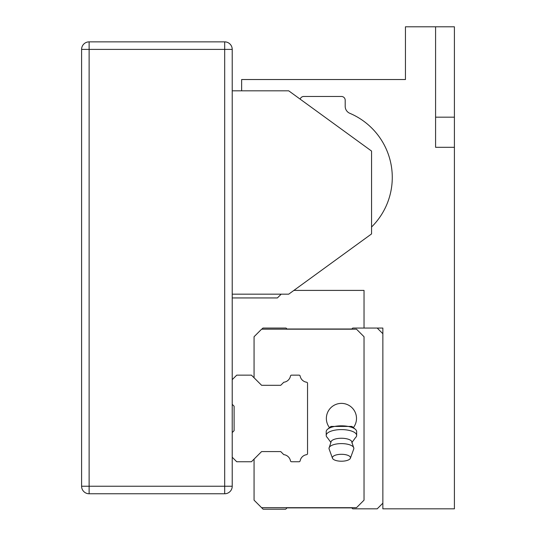 <?xml version="1.0" encoding="UTF-8"?>
<svg xmlns="http://www.w3.org/2000/svg" width="536" height="536" viewBox="0 0 536 536"><rect width="100%" height="100%" fill="white"/><g stroke="black" fill="none" stroke-linecap="round" stroke-linejoin="round"><path stroke-width="0.8" d="M232.222 486.226L232.222 49.392L89.123 49.392L89.123 486.226L224.691 486.226L224.691 41.862L89.123 41.862L89.123 49.392L81.593 49.392L81.593 486.226A7.531 7.531 0 0 0 89.123 493.763L224.691 493.763A7.531 7.531 0 0 0 232.222 486.226A7.531 7.531 0 0 1 224.691 493.763L224.691 486.226L232.222 486.226M232.222 379.656L236.745 375.14L251.431 375.14L261.601 385.304L280.73 385.304L283.785 382.248A7.698 7.698 0 0 0 290.465 376.051A1.132 1.132 0 0 1 291.591 375.14L299.048 375.14A1.132 1.132 0 0 1 300.14 376.058A7.698 7.698 0 0 0 306.592 382.222A1.132 1.132 0 0 1 307.543 383.347L307.543 453.563A1.132 1.132 0 0 1 306.565 454.675A7.698 7.698 0 0 0 300.14 460.833A1.132 1.132 0 0 1 299.028 461.751L291.571 461.751A1.132 1.132 0 0 1 290.465 460.833A7.698 7.698 0 0 0 283.785 454.642L280.73 451.58L261.601 451.58L251.431 461.751L236.745 461.751L232.222 457.235M81.593 49.392A7.531 7.531 0 0 1 89.123 41.862A7.531 7.531 0 0 0 81.593 49.392M224.691 41.862A7.531 7.531 0 0 1 232.222 49.392A7.531 7.531 0 0 0 224.691 41.862M281.179 294.17L277.413 297.936L232.222 297.936M232.222 90.819L288.71 90.819L371.562 151.072L371.562 233.917L288.71 294.17L232.222 294.17M232.222 432.565L234.105 430.683L234.105 406.208L232.222 404.325M261.789 329.191L262.915 328.065L286.077 328.065L287.015 329.004L351.79 329.004L352.728 328.065L382.858 328.065L382.858 508.825L454.407 508.825L454.407 147.306L435.58 147.306L435.58 26.8L405.451 26.8L405.451 79.522L241.642 79.522L241.642 90.819M454.407 147.306L454.407 26.8L435.58 26.8M353.371 427.627A15.062 15.062 0 0 0 351.616 407.34A15.062 15.062 0 0 0 331.255 407.34A15.062 15.062 0 0 0 329.493 427.627A15.062 15.062 0 0 1 341.432 403.38A15.062 15.062 0 0 0 329.493 427.627A15.062 15.062 0 0 1 341.432 403.38A15.062 15.062 0 0 1 353.371 427.627A15.062 15.062 0 0 0 341.432 403.38A15.062 15.062 0 0 1 353.371 427.627M352.192 442.153L355.442 437.698A15.222 5.822 180 0 0 356.654 435.42L356.654 431.654A15.222 5.822 180 0 0 355.288 429.242A15.222 5.822 180 0 0 341.432 425.825A15.222 5.822 180 0 0 327.583 429.242A15.222 5.822 180 0 0 326.216 431.654L326.216 435.42A15.222 5.822 180 0 0 327.429 437.698L330.672 442.153M355.288 429.242L351.944 426.428L330.926 426.428L327.583 429.242M341.432 461.215A9.038 3.457 180 0 0 350.383 458.24A9.038 3.457 180 0 0 341.432 454.3A9.038 3.457 180 0 0 332.481 458.24A9.038 3.457 180 0 0 341.432 461.215M356.654 435.42A15.222 5.822 180 0 0 341.432 429.597A15.222 5.822 180 0 0 326.216 435.42M280.73 451.58L261.601 451.58L254.064 459.118L254.064 500.162L261.601 507.693L356.494 507.693L364.031 500.162L364.031 336.729L356.494 329.191L261.595 329.191L254.064 336.729L254.064 377.773L261.601 385.304L280.73 385.304M306.565 454.675A7.698 7.698 0 0 0 300.14 460.833M377.21 328.065L382.858 333.714L382.858 503.177L377.21 508.825L352.728 508.825L351.79 507.88L287.015 507.88L285.701 509.2L263.102 509.2L261.601 507.693M364.031 328.065L364.031 290.405L293.889 290.405M300.167 99.153A3.765 3.765 0 0 1 303.778 96.467L341.432 96.467A3.765 3.765 0 0 1 345.197 100.232L345.197 106.356A7.531 7.531 0 0 0 349.794 113.29A69.667 69.667 0 0 1 371.562 227.003M350.383 458.24L353.74 449.021A12.429 4.757 180 0 0 353.861 448.364A12.429 4.757 180 0 0 341.432 443.607A12.429 4.757 180 0 0 329.004 448.364A12.429 4.757 180 0 0 329.124 449.021L332.481 458.24M351.79 507.88L287.015 507.88M287.015 329.004L351.79 329.004M351.844 442.93A10.546 4.033 180 0 0 351.623 441.249A10.546 4.033 180 0 0 341.432 438.254A10.546 4.033 180 0 0 331.248 441.249L329.004 448.364M89.123 493.763A7.531 7.531 0 0 1 81.593 486.226L89.123 486.226L89.123 493.763M454.407 117.176L435.58 117.176M353.861 448.364L351.623 441.249"/></g></svg>
